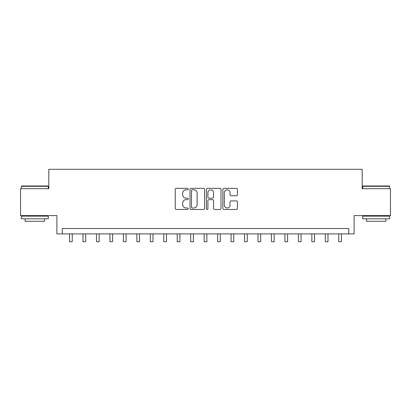 <?xml version="1.0" encoding="UTF-8"?>
<svg xmlns="http://www.w3.org/2000/svg" width="411" height="411" viewBox="0 0 411 411"><rect width="100%" height="100%" fill="white"/><g stroke="black" fill="none" stroke-linecap="round" stroke-linejoin="round"><path stroke-width="0.62" d="M188.269 189.075A0.74 0.74 0 0 0 187.529 188.336L176.298 188.336A1.058 1.058 0 0 0 175.245 189.389L175.245 208.418A1.058 1.058 0 0 0 176.298 209.476L187.529 209.476A0.74 0.74 0 0 0 188.269 208.737A0.74 0.74 0 0 0 187.529 207.997L186.075 207.997A3.38 3.38 0 0 1 182.695 204.611L182.695 203.029A3.38 3.38 0 0 1 186.075 199.643L187.529 199.643A0.74 0.74 0 0 0 188.269 198.903A0.74 0.74 0 0 0 187.529 198.164L186.075 198.164A3.38 3.38 0 0 1 182.695 194.783L182.695 193.196A3.38 3.38 0 0 1 186.075 189.815L187.529 189.815A0.74 0.74 0 0 0 188.269 189.075M236.392 195.785A1.058 1.058 0 0 0 237.45 194.727L237.45 189.389A1.058 1.058 0 0 0 236.392 188.336L223.918 188.336A1.058 1.058 0 0 0 222.86 189.389L222.86 208.418A1.058 1.058 0 0 0 223.918 209.476L236.392 209.476A1.058 1.058 0 0 0 237.45 208.418L237.45 201.971A1.058 1.058 0 0 0 236.392 200.912L231.054 200.912A1.058 1.058 0 0 0 229.996 201.971L229.996 205.166A2.826 2.826 0 0 1 227.17 207.997A2.826 2.826 0 0 1 224.339 205.166L224.339 192.641A2.826 2.826 0 0 1 227.17 189.815A2.826 2.826 0 0 1 229.996 192.641L229.996 194.727A1.058 1.058 0 0 0 231.054 195.785L236.392 195.785M348.723 233.9L354.107 233.9L354.107 215.595L390.45 215.595L390.45 188.675L362.183 188.675L362.183 169.291L48.817 169.291L48.817 188.675L20.55 188.675L20.55 215.595L56.893 215.595L56.893 233.9L348.723 233.9L348.723 228.516L62.277 228.516L62.277 233.9M204.575 189.389A1.058 1.058 0 0 0 203.517 188.336L191.043 188.336A1.058 1.058 0 0 0 189.99 189.389L189.99 208.418A1.058 1.058 0 0 0 191.043 209.476L203.517 209.476A1.058 1.058 0 0 0 204.575 208.418L204.575 189.389M207.483 188.336L219.957 188.336A1.058 1.058 0 0 1 221.01 189.389L221.01 208.418A1.058 1.058 0 0 1 219.957 209.476L214.619 209.476A1.058 1.058 0 0 1 213.561 208.418L213.561 200.702A1.058 1.058 0 0 0 212.502 199.643L208.963 199.643A1.058 1.058 0 0 0 207.904 200.702L207.904 208.737A0.74 0.74 0 0 1 207.165 209.476A0.74 0.74 0 0 1 206.425 208.737L206.425 189.389A1.058 1.058 0 0 1 207.483 188.336M192.209 189.815A0.74 0.74 0 0 0 191.469 190.555L191.469 207.257A0.74 0.74 0 0 0 192.209 207.997L193.74 207.997A3.38 3.38 0 0 0 197.121 204.611L197.121 193.196A3.38 3.38 0 0 0 193.74 189.815L192.209 189.815M213.561 192.692A2.826 2.826 0 0 0 210.73 189.867A2.826 2.826 0 0 0 207.904 192.692L207.904 197.105A1.058 1.058 0 0 0 208.963 198.164L212.502 198.164A1.058 1.058 0 0 0 213.561 197.105L213.561 192.692M69.546 233.9L69.546 241.709L72.238 241.709L72.238 233.9M83.007 233.9L83.007 241.709L85.699 241.709L85.699 233.9M96.467 233.9L96.467 241.709L99.159 241.709L99.159 233.9M109.927 233.9L109.927 241.709L112.619 241.709L112.619 233.9M123.387 233.9L123.387 241.709L126.079 241.709L126.079 233.9M21.68 185.983L47.953 185.983L48.277 186.306L21.357 186.306L21.68 185.983M34.817 218.827L21.357 218.827L21.357 216.135L48.277 216.135L48.277 218.827L34.817 218.827M44.511 218.827L44.511 221.303L25.128 221.303L25.128 218.827M363.047 185.983L389.32 185.983L389.643 186.306L362.723 186.306L363.047 185.983M376.183 218.827L362.723 218.827L362.723 216.135L389.643 216.135L389.643 218.827L376.183 218.827M385.872 218.827L385.872 221.303L366.489 221.303L366.489 218.827M136.853 233.9L136.853 241.709L139.545 241.709L139.545 233.9M150.313 233.9L150.313 241.709L153.005 241.709L153.005 233.9M163.773 233.9L163.773 241.709L166.465 241.709L166.465 233.9M177.233 233.9L177.233 241.709L179.926 241.709L179.926 233.9M190.694 233.9L190.694 241.709L193.386 241.709L193.386 233.9M204.154 233.9L204.154 241.709L206.846 241.709L206.846 233.9M217.614 233.9L217.614 241.709L220.306 241.709L220.306 233.9M231.074 233.9L231.074 241.709L233.767 241.709L233.767 233.9M244.535 233.9L244.535 241.709L247.227 241.709L247.227 233.9M257.995 233.9L257.995 241.709L260.687 241.709L260.687 233.9M271.455 233.9L271.455 241.709L274.147 241.709L274.147 233.9M284.921 233.9L284.921 241.709L287.613 241.709L287.613 233.9M298.381 233.9L298.381 241.709L301.073 241.709L301.073 233.9M311.841 233.9L311.841 241.709L314.533 241.709L314.533 233.9M325.301 233.9L325.301 241.709L327.993 241.709L327.993 233.9M338.762 233.9L338.762 241.709L341.454 241.709L341.454 233.9M69.546 241.709L72.238 241.709M83.007 241.709L85.699 241.709M96.467 241.709L99.159 241.709M109.927 241.709L112.619 241.709M123.387 241.709L126.079 241.709M136.853 241.709L139.545 241.709M150.313 241.709L153.005 241.709M163.773 241.709L166.465 241.709M177.233 241.709L179.926 241.709M190.694 241.709L193.386 241.709M204.154 241.709L206.846 241.709M217.614 241.709L220.306 241.709M231.074 241.709L233.767 241.709M244.535 241.709L247.227 241.709M257.995 241.709L260.687 241.709M271.455 241.709L274.147 241.709M284.921 241.709L287.613 241.709M298.381 241.709L301.073 241.709M311.841 241.709L314.533 241.709M325.301 241.709L327.993 241.709M338.762 241.709L341.454 241.709M21.357 188.675L21.357 186.306M27.496 216.135L27.496 215.595M42.143 216.135L42.143 215.595M48.277 188.675L48.277 186.306M362.723 188.675L362.723 186.306M368.857 216.135L368.857 215.595M383.504 216.135L383.504 215.595M389.643 188.675L389.643 186.306"/></g></svg>
